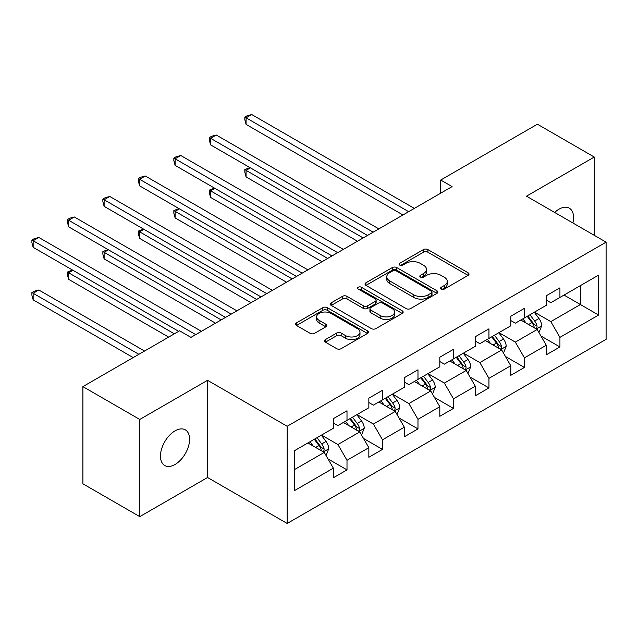 <?xml version="1.0" encoding="UTF-8"?>
<svg xmlns="http://www.w3.org/2000/svg" width="638" height="638" viewBox="0 0 638 638"><rect width="100%" height="100%" fill="white"/><g stroke="black" fill="none" stroke-linecap="round" stroke-linejoin="round"><path stroke-width="0.96" d="M441.241 289.07A2.209 1.276 0 0 0 444.367 289.07L468.093 275.377A3.158 1.826 0 0 0 469.018 274.085A3.158 1.826 0 0 0 468.093 272.801L427.899 249.594A3.158 1.826 0 0 0 423.433 249.594L399.715 263.295A2.209 1.276 0 0 0 399.061 264.196A2.209 1.276 0 0 0 399.715 265.097A2.209 1.276 0 0 0 402.841 265.097L405.904 263.327A10.104 5.838 0 0 1 420.195 263.327L423.544 265.256A10.104 5.838 0 0 1 426.503 269.38A10.104 5.838 0 0 1 423.544 273.511L420.474 275.281A2.209 1.276 0 0 0 419.828 276.182A2.209 1.276 0 0 0 420.474 277.083A2.209 1.276 0 0 0 423.6 277.083L426.67 275.313A10.104 5.838 0 0 1 440.962 275.313L444.311 277.243A10.104 5.838 0 0 1 447.27 281.374A10.104 5.838 0 0 1 444.311 285.497L441.241 287.267A2.209 1.276 0 0 0 440.595 288.169A2.209 1.276 0 0 0 441.241 289.07L441.241 287.267M175.027 464.496A20.591 11.891 120 0 0 188.481 446.353A20.591 11.891 120 0 0 185.323 429.853A20.591 11.891 120 0 0 175.027 430.873A20.591 11.891 120 0 0 161.581 449.016A20.591 11.891 120 0 0 164.732 465.517A20.591 11.891 120 0 0 175.027 464.496M572.908 222.989A20.591 11.891 120 0 0 569.303 208.163A20.591 11.891 120 0 0 559.016 209.184A20.591 11.891 120 0 0 554.669 212.454M325.412 339.575A3.158 1.826 0 0 0 324.487 340.867A3.158 1.826 0 0 0 325.412 342.151L336.689 348.667A3.158 1.826 0 0 0 341.155 348.667L367.504 333.451A3.158 1.826 0 0 0 368.429 332.159A3.158 1.826 0 0 0 367.504 330.875L327.31 307.668A3.158 1.826 0 0 0 322.844 307.668L296.495 322.884A3.158 1.826 0 0 0 295.569 324.168A3.158 1.826 0 0 0 296.495 325.46L310.116 333.323A3.158 1.826 0 0 0 314.582 333.323L325.858 326.815A3.158 1.826 0 0 0 326.784 325.524A3.158 1.826 0 0 0 325.858 324.232L319.104 320.332A8.446 4.881 0 0 1 316.631 316.887A8.446 4.881 0 0 1 321.847 312.381A8.446 4.881 0 0 1 331.05 313.441L357.511 328.714A8.446 4.881 0 0 1 359.984 332.159A8.446 4.881 0 0 1 354.768 336.665A8.446 4.881 0 0 1 345.565 335.612L341.155 333.068A3.158 1.826 0 0 0 336.689 333.068L325.412 339.575L325.412 342.151M207.557 380.312L139.77 419.453L82.9 386.62L82.9 483.803L139.77 516.636L207.557 477.503L287.18 523.463L287.18 426.28L207.557 380.312L207.557 477.503M594.273 235.318L594.273 157.044L526.486 196.185L606.1 242.153L287.18 426.28M594.273 157.044L537.403 124.211L440.722 180.028L440.722 193.162M82.9 386.62L179.581 330.803L190.953 337.366L452.095 186.599L440.722 180.028M406.127 308.569A3.158 1.826 0 0 0 410.593 308.569L436.942 293.36A3.158 1.826 0 0 0 437.867 292.068A3.158 1.826 0 0 0 436.942 290.784L396.756 267.577A3.158 1.826 0 0 0 392.29 267.577L365.941 282.786A3.158 1.826 0 0 0 365.016 284.077A3.158 1.826 0 0 0 365.941 285.369L406.127 308.569M359.122 289.548A2.209 1.276 0 0 1 361.363 289.859L361.363 287.236L402.227 310.826A3.158 1.826 0 0 1 403.152 312.118A3.158 1.826 0 0 1 402.227 313.41L375.878 328.618A3.158 1.826 0 0 1 371.412 328.618L331.218 305.411L331.218 302.835A3.158 1.826 0 0 0 330.293 304.127A3.158 1.826 0 0 0 331.218 305.411M331.218 302.835L342.494 296.327A3.158 1.826 0 0 1 346.96 296.327L363.261 305.738A3.158 1.826 0 0 0 367.727 305.738L375.208 301.415A3.158 1.826 0 0 0 376.133 300.131A3.158 1.826 0 0 0 375.208 298.839L358.237 289.038A2.209 1.276 0 0 1 357.591 288.137A2.209 1.276 0 0 1 358.955 286.956A2.209 1.276 0 0 1 361.363 287.236M287.18 523.463L606.1 339.336L606.1 242.153M328.012 458.913L347 469.879L347 460.293L368.844 447.685L368.844 457.271L382.489 449.391L382.489 439.805L404.325 427.197L404.325 436.783L417.978 428.903L417.978 419.318L439.813 406.709L439.813 416.295L453.459 408.416L453.459 398.83L475.302 386.221L475.302 395.807L488.947 387.928L488.947 378.342L510.783 365.733L510.783 375.319L524.436 367.44L524.436 357.854L546.272 345.246L546.272 354.832L559.925 346.952L559.925 337.366L598.596 315.044L598.596 275.114L580.397 285.625L580.397 304.533L598.596 315.044M347 469.879L333.355 477.766L333.355 468.172L294.684 490.502L294.684 450.58L333.355 428.25L333.355 418.664L347 410.784L347 420.37L368.844 407.762L368.844 398.176L382.489 390.296L382.489 399.882L404.325 387.274L404.325 377.688L417.978 369.809L417.978 379.395L439.813 366.786L439.813 357.2L453.459 349.321L453.459 358.907L475.302 346.298L475.302 336.712L488.947 328.833L488.947 338.419L510.783 325.811L510.783 316.225L524.436 308.345L524.436 317.931L546.272 305.323L546.272 295.737L559.925 287.858L559.925 297.444L598.596 275.114M343.364 422.468L359.744 431.926L337.901 444.534L321.528 435.076M333.355 422.994L337.901 425.626L347 420.37M337.901 444.534L347 460.293M359.744 431.926L368.844 447.685M378.852 401.98L395.225 411.438L373.389 424.047L357.009 414.588M368.844 402.506L373.389 405.138L382.489 399.882M373.389 424.047L382.489 439.805M395.225 411.438L404.325 427.197M414.333 381.492L430.714 390.95L408.878 403.559L392.498 394.101M404.325 382.018L408.878 384.65L417.978 379.395M408.878 403.559L417.978 419.318M430.714 390.95L439.813 406.709M449.822 361.004L466.203 370.463L444.367 383.071L427.986 373.613M439.813 361.531L444.367 364.162L453.459 358.907M444.367 383.071L453.459 398.83M466.203 370.463L475.302 386.221M485.311 340.517L501.691 349.975L479.848 362.583L463.467 353.125M475.302 341.043L479.848 343.675L488.947 338.419M479.848 362.583L488.947 378.342M501.691 349.975L510.783 365.733M520.799 320.029L537.172 329.487L515.337 342.096L498.956 332.637M510.783 320.555L515.337 323.179L524.436 317.931M515.337 342.096L524.436 357.854M537.172 329.487L546.272 345.246M564.016 295.075L580.397 304.533L550.825 321.608L534.445 312.149M546.272 300.067L550.825 302.691L559.925 297.444M550.825 321.608L559.925 337.366M139.77 419.453L139.77 516.636M294.684 469.488L324.256 452.414L307.875 442.955M324.256 452.414L333.355 468.172M540.928 335.987L559.925 346.952M505.44 356.475L524.436 367.44M469.951 376.962L488.947 387.928M434.47 397.45L453.459 408.416M398.981 417.938L417.978 428.903M363.493 438.426L382.489 449.391M442.126 289.389L444.311 288.121A10.104 5.838 0 0 0 447.27 283.998L447.27 281.374M426.503 269.38L426.503 272.011A10.104 5.838 0 0 1 423.544 276.134L421.359 277.394M468.053 275.401L427.899 252.217A3.158 1.826 0 0 0 423.433 252.217L400.592 265.408M436.902 293.384L396.756 270.201A3.158 1.826 0 0 0 392.29 270.201L365.981 285.393M431.36 292.97A2.209 1.276 0 0 0 432.006 292.068A2.209 1.276 0 0 0 431.36 291.167L396.086 270.799A2.209 1.276 0 0 0 392.96 270.799L389.722 272.673A10.104 5.838 0 0 0 386.764 276.796A10.104 5.838 0 0 0 389.722 280.919L413.831 294.844A10.104 5.838 0 0 0 428.122 294.844L431.36 292.97L431.36 295.601A2.209 1.276 0 0 0 432.006 294.7L432.006 292.068M386.764 276.796L386.764 279.42A10.104 5.838 0 0 0 389.722 283.543L389.722 280.919M431.36 295.601L428.122 297.467A10.104 5.838 0 0 1 413.831 297.467L389.722 283.543M331.258 305.435L342.494 298.951L342.494 296.327M376.133 300.131L376.133 302.755A3.158 1.826 0 0 1 375.208 304.047L367.727 308.361A3.158 1.826 0 0 1 363.261 308.361L346.96 298.951A3.158 1.826 0 0 0 342.494 298.951M361.363 289.859L402.179 313.433M380.176 315.499A8.446 4.881 0 0 0 389.379 316.56A8.446 4.881 0 0 0 394.595 312.054A8.446 4.881 0 0 0 392.123 308.601L382.8 303.225A3.158 1.826 0 0 0 378.334 303.225L370.853 307.54A3.158 1.826 0 0 0 369.928 308.832A3.158 1.826 0 0 0 370.853 310.116L380.176 315.499L380.176 318.131A8.446 4.881 0 0 0 389.379 319.183A8.446 4.881 0 0 0 394.595 314.678L394.595 312.054M369.928 308.832L369.928 311.456A3.158 1.826 0 0 0 370.853 312.748L370.853 310.116M380.176 318.131L370.853 312.748M359.984 332.159L359.984 334.791A8.446 4.881 0 0 1 354.768 339.296A8.446 4.881 0 0 1 345.565 338.236L341.155 335.692A3.158 1.826 0 0 0 336.689 335.692L325.452 342.175M316.631 316.887L316.631 319.51A8.446 4.881 0 0 0 319.104 322.964L319.104 320.332M325.819 326.839L319.104 322.964M367.464 333.475L327.31 310.299A3.158 1.826 0 0 0 322.844 310.299L296.542 325.484M538.974 332.597L541.678 325.787A8.525 4.921 -120 0 0 538.958 318.522L534.261 312.253M526.079 323.083L522.889 318.825M250.391 167.858L246.069 170.354L246.069 176.917L357.463 241.228M535.856 328.722L536.885 327.637L537.076 326.146A8.525 4.921 -120 0 0 534.636 321.018L529.939 314.749M527.801 315.985L533.009 322.94A4.346 2.504 60 0 1 533.799 324.256L537.076 326.146M527.211 316.328L531.909 322.597A8.525 4.921 60 0 1 534.349 327.725M246.069 176.917L244.817 172.252L244.817 169.628L363.15 237.95M244.817 169.628L249.897 167.563M408.647 211.68L246.069 117.815L251.755 114.537L414.333 208.395M402.961 214.966L246.069 124.386L246.069 117.815L244.817 117.097L247.097 115.781L251.755 114.537M246.069 124.386L244.817 119.721L244.817 117.097M503.486 353.085L506.189 346.274A8.525 4.921 -120 0 0 503.47 339.009L498.772 332.741M490.59 343.571L487.4 339.312M214.91 188.346L210.588 190.842L210.588 197.405L321.983 261.716M500.367 349.209L501.404 348.125L501.588 346.633A8.525 4.921 -120 0 0 499.147 341.505L494.45 335.237M492.321 336.473L497.528 343.427A4.346 2.504 60 0 1 498.318 344.743L501.588 346.633M491.723 336.816L496.42 343.084A8.525 4.921 60 0 1 498.86 348.212M210.588 197.405L209.336 192.74L209.336 190.116L327.669 258.438M209.336 190.116L214.408 188.05M467.997 373.573L470.7 366.762A8.525 4.921 -120 0 0 467.981 359.497L463.292 353.229M455.101 364.059L451.911 359.8M179.422 208.833L175.099 211.33L175.099 217.893L286.494 282.203M464.879 369.705L465.915 368.612L466.099 367.121A8.525 4.921 -120 0 0 463.659 361.993L458.969 355.725M456.832 356.961L462.04 363.915A4.346 2.504 60 0 1 462.829 365.231L466.099 367.121M456.234 357.304L460.931 363.572A8.525 4.921 60 0 1 463.371 368.7M175.099 217.893L173.847 213.228L173.847 210.604L292.18 278.926M173.847 210.604L178.919 208.538M373.166 232.168L210.588 138.302L216.274 135.025L378.852 228.882M367.472 235.454L210.588 144.874L210.588 138.302L209.336 137.585L211.609 136.269L216.274 135.025M210.588 144.874L209.336 140.208L209.336 137.585M337.677 252.656L175.099 158.79L180.785 155.512L343.364 249.37M331.991 255.942L175.099 165.362L175.099 158.79L173.847 158.072L176.12 156.757L180.785 155.512M175.099 165.362L173.847 160.696L173.847 158.072M432.508 394.061L435.22 387.25A8.525 4.921 -120 0 0 432.5 379.985L427.803 373.716M419.621 384.547L416.431 380.288M143.933 229.321L139.61 231.817L139.61 238.381L251.005 302.691M429.398 390.193L430.427 389.1L430.618 387.609A8.525 4.921 -120 0 0 428.178 382.481L423.48 376.213M421.343 377.449L426.551 384.403A4.346 2.504 60 0 1 427.34 385.719L430.618 387.609M420.753 377.792L425.442 384.06A8.525 4.921 60 0 1 427.883 389.188M139.61 238.381L138.358 233.715L138.358 231.092L256.691 299.413M138.358 231.092L143.43 229.034M397.027 414.548L399.731 407.738A8.525 4.921 -120 0 0 397.011 400.473L392.314 394.204M384.132 405.034L380.942 400.776M108.444 249.809L104.122 252.305L104.122 258.869L215.516 323.179M393.909 410.681L394.946 409.588L395.129 408.097A8.525 4.921 -120 0 0 392.689 402.969L387.992 396.7M385.854 397.937L391.07 404.891A4.346 2.504 60 0 1 391.852 406.207L395.129 408.097M385.264 398.279L389.962 404.548A8.525 4.921 60 0 1 392.402 409.676M104.122 258.869L102.87 254.203L102.87 251.579L221.203 319.901M102.87 251.579L107.95 249.522M361.539 435.036L364.242 428.226A8.525 4.921 -120 0 0 361.523 420.96L356.825 414.692M348.643 425.522L345.453 421.263M72.963 270.297L68.641 272.793L68.641 279.356L168.655 337.103M358.42 431.168L359.457 430.076L359.641 428.584A8.525 4.921 -120 0 0 357.2 423.457L352.503 417.188M350.374 418.424L355.581 425.379A4.346 2.504 60 0 1 356.371 426.694L359.641 428.584M349.776 418.767L354.473 425.036A8.525 4.921 60 0 1 356.913 430.164M68.641 279.356L67.389 274.699L67.389 272.067L174.349 333.818M67.389 272.067L72.461 270.01M302.189 273.144L139.61 179.278L145.297 176L307.875 269.858M296.503 276.429L139.61 185.849L139.61 179.278L138.358 178.56L140.631 177.244L145.297 176M139.61 185.849L138.358 181.184L138.358 178.56M266.7 293.632L104.122 199.766L109.808 196.488L272.386 290.346M261.014 296.917L104.122 206.337L104.122 199.766L102.87 199.048L105.15 197.732L109.808 196.488M104.122 206.337L102.87 201.672L102.87 199.048M231.219 314.119L68.641 220.254L74.327 216.976L236.905 310.834M225.525 317.405L68.641 226.825L68.641 220.254L67.389 219.536L69.662 218.22L74.327 216.976M68.641 226.825L67.389 222.16L67.389 219.536M195.73 334.607L33.152 240.741L38.838 237.464L201.417 331.321M178.672 331.321L33.152 247.313L33.152 240.741L31.9 240.024L34.173 238.708L38.838 237.464M33.152 247.313L31.9 242.647L31.9 240.024M326.05 455.524L328.761 448.713A8.525 4.921 -120 0 0 326.034 441.448L321.345 435.188M313.154 446.01L309.972 441.751M144.547 351.028L38.838 289.995L33.152 293.281L33.152 299.844L133.175 357.591M322.932 451.656L323.968 450.564L324.152 449.072A8.525 4.921 -120 0 0 321.712 443.944L317.022 437.676M314.885 438.912L320.093 445.866A4.346 2.504 60 0 1 320.882 447.182L324.152 449.072M314.287 439.255L318.984 445.523A8.525 4.921 60 0 1 321.424 450.651M33.152 299.844L31.9 295.187L31.9 292.555L138.861 354.305M31.9 292.555L34.173 291.239L38.838 289.995M444.311 288.121L444.311 285.497M420.474 277.083L420.474 275.281M423.544 276.134L423.544 273.511M399.715 265.097L399.715 263.295M423.433 252.217L423.433 249.594M427.899 252.217L427.899 249.594M468.093 275.377L468.093 272.801M365.941 285.369L365.941 282.786M392.29 270.201L392.29 267.577M396.756 270.201L396.756 267.577M436.942 293.36L436.942 290.784M413.831 297.467L413.831 294.844M428.122 297.467L428.122 294.844M346.96 298.951L346.96 296.327M363.261 308.361L363.261 305.738M367.727 308.361L367.727 305.738M375.208 304.047L375.208 301.415M402.227 313.41L402.227 310.826M336.689 335.692L336.689 333.068M341.155 335.692L341.155 333.068M345.565 338.236L345.565 335.612M325.858 326.815L325.858 324.232M296.495 325.46L296.495 322.884M322.844 310.299L322.844 307.668M327.31 310.299L327.31 307.668M367.504 333.451L367.504 330.875M536.335 329.001L541.622 325.946M534.636 321.018L538.958 318.522M528.567 324.519L531.909 322.597M500.846 349.488L506.133 346.434M499.147 341.505L503.47 339.009M493.086 345.006L496.42 343.084M465.357 369.976L470.645 366.922M463.659 361.993L467.981 359.497M457.598 365.494L460.931 363.572M429.876 390.464L435.164 387.41M428.178 382.481L432.5 379.985M422.109 385.982L425.442 384.06M394.388 410.952L399.675 407.897M392.689 402.969L397.011 400.473M386.628 406.47L389.962 404.548M358.899 431.44L364.186 428.385M357.2 423.457L361.523 420.96M351.139 426.958L354.473 425.036M323.41 451.927L328.706 448.873M321.712 443.944L326.034 441.448M315.651 447.445L318.984 445.523"/></g></svg>
